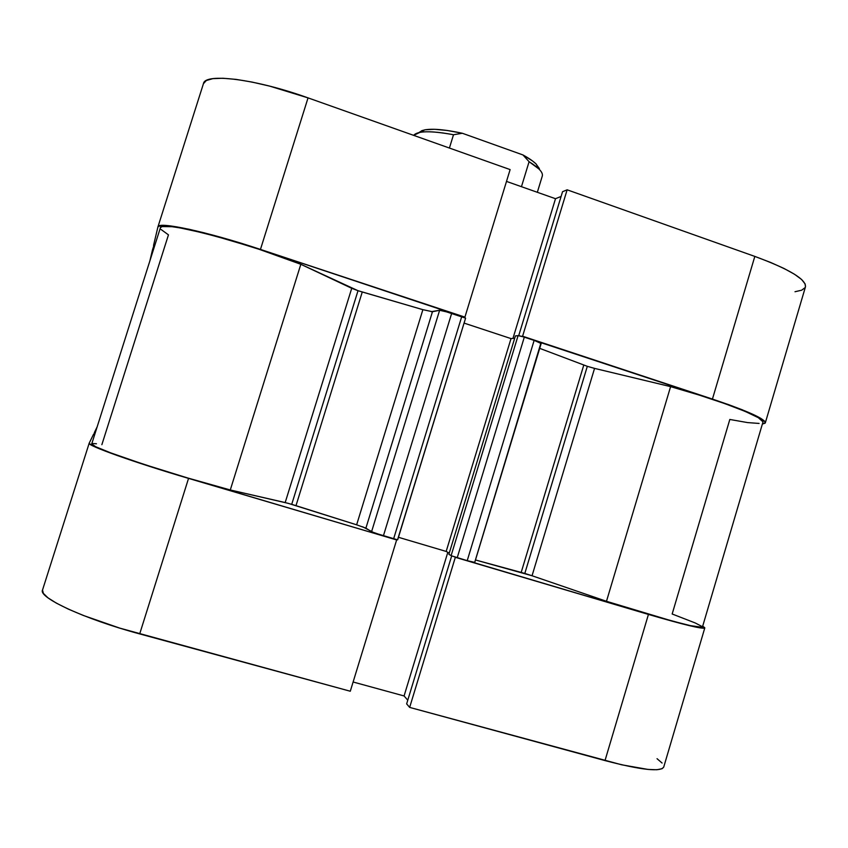 <?xml version="1.0" encoding="UTF-8"?>
<svg xmlns="http://www.w3.org/2000/svg" width="848" height="848" viewBox="0 0 848 848"><rect width="100%" height="100%" fill="white"/><g stroke="black" fill="none" stroke-linecap="round" stroke-linejoin="round"><path stroke-width="1.27" d="M704.794 627.933C702.844 629.333 684.06 624.828 648.434 614.429L605.006 760.582C641.109 770.005 660.687 772.168 663.73 767.058L704.794 627.944L702.695 626.163L704.762 627.7L703.543 628.262L690.526 625.919L648.434 614.429L605.006 760.582L409.658 707.402L455.334 557.306L648.434 614.429L454.56 556.871L455.334 557.306L409.658 707.402L621.658 764.79L648.095 769.443L656.808 769.751L662.087 768.712L663.751 767.005M89.199 443.165L93.524 434.314L94.669 434.653L93.524 434.314L89.199 443.165L90.609 444.659L116.971 455.429L168.837 472.442L396.641 539.943L188.542 478.389C134.45 462.467 86.528 445.306 89.188 443.207L42.517 590.049L43.365 593.377L47.986 597.84L56.381 603.14L68.296 609.097L83.284 615.436L119.822 628.135L350.288 691.237L139.697 633.912L188.542 478.389L139.697 633.912C84.906 619.22 38.139 597.533 42.517 590.049L42.559 589.932M396.005 539.551L396.641 539.943L350.288 691.237L396.641 539.943L396.005 539.551M95.4 432.374L94.584 432.13L97.117 426.936L94.584 432.13L95.4 432.374M353.118 682.004L404.072 695.954L407.771 700.194L404.072 695.954L447.808 552.334L404.072 695.954L353.118 682.004M406.648 703.882L409.658 707.402L406.648 703.882L451.698 555.853L406.648 703.882M662.076 763.03L657.052 758.695M93.863 434.409L94.584 432.13L93.863 434.409M153.87 245.538L149.884 260.855L152.46 249.99L153.255 250.255L152.46 249.99L153.87 245.538M157.94 226.861C157.792 221.137 207.389 231.705 260.453 249.418L308.047 97.88C255.661 79.002 204.972 72.737 203.467 83.581L157.94 226.861L153.541 245.432L154.675 245.803L153.541 245.432L157.919 226.935L160.219 225.589L166.219 225.483L188.627 229.161L204.241 232.85L260.453 249.418L308.047 97.88L510.125 169.589L464.916 317.12L260.453 249.418L464.121 317.247L464.916 317.12L510.125 169.589L308.047 97.88L269.749 86.146L251.92 82.044L236.073 79.383L222.876 78.249L212.848 78.641L206.318 80.518L203.425 83.729M521.668 336.296L728.485 404.591L742.223 409.775L760.624 418.244L764.663 421.202L765.129 423.163L762.363 424.064L765.341 422.802C764.991 418.806 747.353 410.888 712.437 399.069L522.601 336.211L567.142 189.814L562.542 191.712L518.722 335.67L562.542 191.712L567.142 189.814L754.826 256.414L567.142 189.814L522.601 336.211L521.668 336.296M795.011 291.733L801.678 290.196L805.144 287.599M805.441 286.921L805.165 283.985L801.604 279.48L794.502 274.254L784.05 268.487L770.641 262.456L754.826 256.414L712.437 399.069L754.826 256.414C789.287 269.166 806.172 279.31 805.462 286.857L765.341 422.781M561.1 196.439L555.504 198.708L506.5 181.408L555.504 198.708L512.955 338.416L555.504 198.708L561.1 196.439M537.335 192.284L542.296 176.034C543.239 172.494 538.83 167.724 529.088 161.714L521.456 186.687L529.088 161.714L538.872 168.932L536.212 164.088C533.36 161.279 528.94 158.237 522.951 154.94L462.34 133.263L447.235 130.475L434.547 129.299L425.166 129.786L421.912 130.634L418.997 132.542L424.89 129.839L419.972 132.352C427.307 131.09 438.48 131.885 453.51 134.737C430.901 130.613 417.608 130.815 413.633 135.351L419.972 132.352M539.349 168.54L535.809 163.696L532.48 160.929L522.951 154.94L462.34 133.263L453.51 134.737L449.408 148.04L453.51 134.737L462.34 133.263C445.454 129.617 432.978 128.472 424.89 129.839M522.951 154.94L529.088 161.714L522.951 154.94M539.572 169.653L536.212 164.088M587.314 366.325L594.554 368.392L532.046 575.75L524.817 573.439L587.314 366.325L539.699 348.358L587.314 366.325L524.817 573.439L521.191 572.421L583.784 365.053L521.191 572.421L475.474 559.966L532.046 575.75L594.554 368.392L587.314 366.325M422.919 309.69L362.266 291.988L295.994 505.662L356.637 524.817L422.876 309.668L358.015 290.694L362.266 291.988L295.994 505.662L291.723 504.337L358.015 290.705L300.828 264.29L259.223 249.333L229.511 240.101L202.174 232.702L180.253 227.942L172.059 226.702L162.074 226.586L160.431 227.667L91.722 443.949C86.538 446.196 171.709 474.679 230.285 489.974L187.429 477.901L143.323 464.185L109.127 452.313L95.909 446.864L91.711 443.97M701.964 626.471L695.233 622.962L672.167 613.994L729.821 419.463L747.586 422.59L759.108 423.438M762.956 421.795L758.303 417.682L745.18 411.407L724.658 403.553L698.847 394.977L670.598 386.635L594.554 368.392L670.598 386.635L606.479 601.296L532.046 575.75L606.479 601.296C656.32 617.45 703.395 630.011 702.409 627.149L762.935 422.145C765.945 418.106 720.747 400.457 670.598 386.635L606.479 601.296L672.475 621.107L690.41 625.633L702.282 627.297M540.706 343.726L540.77 343.08L537.59 341.574L524.329 337.091L518.997 335.702L515.404 335.893L448.878 554.348L515.404 335.893L518.086 335.638L451.125 555.599L448.878 554.348L451.125 555.599L518.086 335.638L524.329 337.091L457.22 557.708L451.963 555.959L467.216 560.666L457.22 557.708L524.329 337.091L534.155 340.345L467.216 560.666L534.155 340.345L541.162 343.546L474.721 562.436L467.216 560.666L474.7 562.383L540.706 343.726M514.683 338.257L511.015 338.596L464.079 323.099L511.015 338.596L446.175 551.433L398.454 537.293L446.175 551.433L449.249 553.129L446.175 551.433L511.015 338.596L514.683 338.257M397.564 539.752L465.594 318.138L442.561 310.569L439.624 310.283L431.166 311.672M161.014 229.448L168.455 234.854L101.866 444.67M397.67 539.847L465.594 318.138L461.8 316.399L393.599 538.893L383.391 535.862L451.761 313.071L461.8 316.399L393.599 538.893L397.67 539.847L374.254 532.883L362.679 526.809M356.669 524.827L288.097 503.309L230.285 489.974L300.828 264.29C244.977 241.818 158.555 219.653 160.42 227.709M93.004 443.536L96.439 443.78M230.285 489.974L300.828 264.29L351.729 288.299L285.182 502.567L230.285 489.974M439.624 310.283L371.562 531.738L365.901 528.134L432.469 311.714L439.624 310.283L371.562 531.738L383.391 535.862L451.761 313.071L439.624 310.283M358.015 290.705L291.723 504.337L285.182 502.567L351.729 288.299L358.015 290.705M365.901 528.134L356.637 524.817L422.876 309.668L432.469 311.714L365.901 528.134"/></g></svg>
